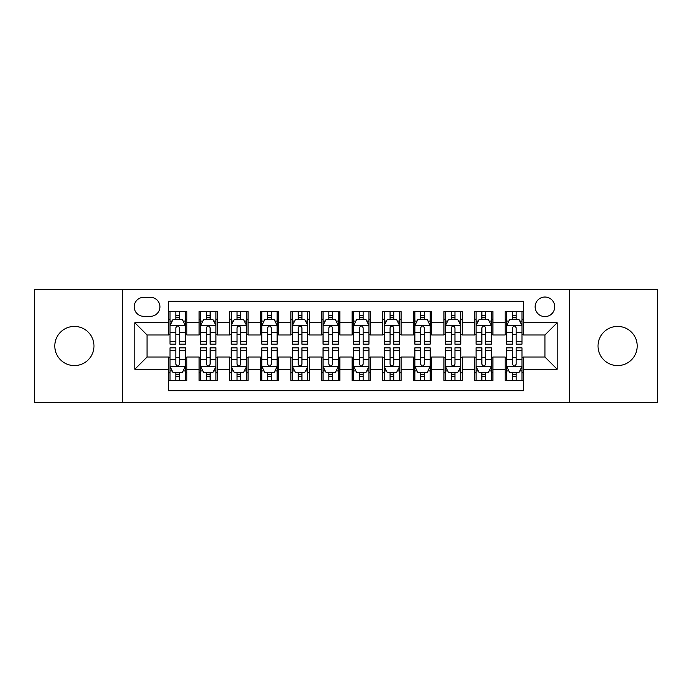 <?xml version="1.0" encoding="UTF-8"?>
<svg xmlns="http://www.w3.org/2000/svg" width="692" height="692" viewBox="0 0 692 692"><rect width="100%" height="100%" fill="white"/><g stroke="black" fill="none" stroke-linecap="round" stroke-linejoin="round"><path stroke-width="1.04" d="M617.61 326.416A19.584 19.584 0 0 0 598.026 346A19.584 19.584 0 0 0 617.61 365.584A19.584 19.584 0 0 0 637.202 346A19.584 19.584 0 0 0 617.61 326.416M74.39 326.416A19.584 19.584 0 0 0 54.798 346A19.584 19.584 0 0 0 74.39 365.584A19.584 19.584 0 0 0 93.974 346A19.584 19.584 0 0 0 74.39 326.416M544.933 297.032A9.792 9.792 0 0 0 535.132 306.824A9.792 9.792 0 0 0 544.933 316.616A9.792 9.792 0 0 0 554.724 306.824A9.792 9.792 0 0 0 544.933 297.032M569.412 402.614L657.4 402.614L657.4 289.386L569.412 289.386L569.412 402.614L122.588 402.614L122.588 289.386L34.6 289.386L34.6 402.614L122.588 402.614M523.507 311.573L505.143 311.573L505.143 322.74L492.903 322.74L492.903 334.98L505.143 334.98L505.143 322.74M492.903 322.74L492.903 311.573L474.539 311.573L474.539 322.74L462.299 322.74L462.299 334.98L474.539 334.98L474.539 322.74M462.299 322.74L462.299 311.573L443.935 311.573L443.935 322.74L431.696 322.74L431.696 334.98L443.935 334.98L443.935 322.74M431.696 322.74L431.696 311.573L413.332 311.573L413.332 322.74L401.092 322.74L401.092 334.98L413.332 334.98L413.332 322.74M401.092 322.74L401.092 311.573L382.728 311.573L382.728 322.74L370.48 322.74L370.48 334.98L382.728 334.98L382.728 322.74M370.48 322.74L370.48 311.573L352.124 311.573L352.124 322.74L339.876 322.74L339.876 334.98L352.124 334.98L352.124 322.74M339.876 322.74L339.876 311.573L321.52 311.573L321.52 322.74L309.272 322.74L309.272 334.98L321.52 334.98L321.52 322.74M309.272 322.74L309.272 311.573L290.908 311.573L290.908 322.74L278.668 322.74L278.668 334.98L290.908 334.98L290.908 322.74M278.668 322.74L278.668 311.573L260.304 311.573L260.304 322.74L248.065 322.74L248.065 334.98L260.304 334.98L260.304 322.74M248.065 322.74L248.065 311.573L229.701 311.573L229.701 322.74L217.461 322.74L217.461 334.98L229.701 334.98L229.701 322.74M217.461 322.74L217.461 311.573L199.097 311.573L199.097 334.98L186.857 334.98L186.857 311.573L168.493 311.573M168.493 380.427L186.857 380.427L186.857 357.02L199.097 357.02L199.097 380.427L217.461 380.427L217.461 357.02L229.701 357.02L229.701 369.26L217.461 369.26M229.701 369.26L229.701 380.427L248.065 380.427L248.065 357.02L260.304 357.02L260.304 369.26L248.065 369.26M260.304 369.26L260.304 380.427L278.668 380.427L278.668 357.02L290.908 357.02L290.908 369.26L278.668 369.26M290.908 369.26L290.908 380.427L309.272 380.427L309.272 357.02L321.52 357.02L321.52 369.26L309.272 369.26M321.52 369.26L321.52 380.427L339.876 380.427L339.876 357.02L352.124 357.02L352.124 369.26L339.876 369.26M352.124 369.26L352.124 380.427L370.48 380.427L370.48 357.02L382.728 357.02L382.728 369.26L370.48 369.26M382.728 369.26L382.728 380.427L401.092 380.427L401.092 357.02L413.332 357.02L413.332 369.26L401.092 369.26M413.332 369.26L413.332 380.427L431.696 380.427L431.696 357.02L443.935 357.02L443.935 369.26L431.696 369.26M443.935 369.26L443.935 380.427L462.299 380.427L462.299 357.02L474.539 357.02L474.539 369.26L462.299 369.26M474.539 369.26L474.539 380.427L492.903 380.427L492.903 357.02L505.143 357.02L505.143 369.26L492.903 369.26M143.702 316.313L150.441 316.313A9.489 9.489 0 0 0 159.921 306.824A9.489 9.489 0 0 0 150.441 297.335L143.702 297.335A9.489 9.489 0 0 0 134.213 306.824A9.489 9.489 0 0 0 143.702 316.313M569.412 289.386L122.588 289.386M523.507 322.74L523.507 301.314L168.493 301.314L168.493 334.98L147.067 334.98L147.067 357.02L168.493 357.02L168.493 390.686L523.507 390.686L523.507 357.02L544.933 357.02L544.933 334.98L523.507 334.98L523.507 322.74L557.172 322.74L557.172 369.26L523.507 369.26M168.493 369.26L134.828 369.26L134.828 322.74L168.493 322.74M505.143 369.26L505.143 380.427L523.507 380.427M168.493 319.22L170.024 319.22M175.837 319.22L179.513 319.22M185.326 319.22L186.857 319.22M168.493 334.677L170.024 334.677M175.837 334.677L179.513 334.677M185.326 334.677L186.857 334.677M168.493 357.323L170.024 357.323M175.837 357.323L179.513 357.323M185.326 357.323L186.857 357.323M168.493 372.78L170.024 372.78M175.837 372.78L179.513 372.78M185.326 372.78L186.857 372.78M199.097 334.677L200.628 334.677M206.441 334.677L210.117 334.677M215.93 334.677L217.461 334.677M199.097 319.22L200.628 319.22M206.441 319.22L210.117 319.22M215.93 319.22L217.461 319.22M199.097 357.323L200.628 357.323M206.441 357.323L210.117 357.323M215.93 357.323L217.461 357.323M199.097 372.78L200.628 372.78M206.441 372.78L210.117 372.78M215.93 372.78L217.461 372.78M229.701 357.323L231.232 357.323M237.045 357.323L240.721 357.323M246.534 357.323L248.065 357.323M229.701 372.78L231.232 372.78M237.045 372.78L240.721 372.78M246.534 372.78L248.065 372.78M229.701 319.22L231.232 319.22M237.045 319.22L240.721 319.22M246.534 319.22L248.065 319.22M229.701 334.677L231.232 334.677M237.045 334.677L240.721 334.677M246.534 334.677L248.065 334.677M260.304 357.323L261.835 357.323M267.657 357.323L271.325 357.323M277.137 357.323L278.668 357.323M260.304 372.78L261.835 372.78M267.657 372.78L271.325 372.78M277.137 372.78L278.668 372.78M260.304 319.22L261.835 319.22M267.657 319.22L271.325 319.22M277.137 319.22L278.668 319.22M260.304 334.677L261.835 334.677M267.657 334.677L271.325 334.677M277.137 334.677L278.668 334.677M290.908 357.323L292.439 357.323M298.261 357.323L301.928 357.323M307.741 357.323L309.272 357.323M290.908 372.78L292.439 372.78M298.261 372.78L301.928 372.78M307.741 372.78L309.272 372.78M290.908 319.22L292.439 319.22M298.261 319.22L301.928 319.22M307.741 319.22L309.272 319.22M290.908 334.677L292.439 334.677M298.261 334.677L301.928 334.677M307.741 334.677L309.272 334.677M321.52 357.323L323.043 357.323M328.864 357.323L332.532 357.323M338.345 357.323L339.876 357.323M321.52 372.78L323.043 372.78M328.864 372.78L332.532 372.78M338.345 372.78L339.876 372.78M321.52 319.22L323.043 319.22M328.864 319.22L332.532 319.22M338.345 319.22L339.876 319.22M321.52 334.677L323.043 334.677M328.864 334.677L332.532 334.677M338.345 334.677L339.876 334.677M352.124 357.323L353.655 357.323M359.468 357.323L363.136 357.323M368.957 357.323L370.48 357.323M352.124 372.78L353.655 372.78M359.468 372.78L363.136 372.78M368.957 372.78L370.48 372.78M352.124 319.22L353.655 319.22M359.468 319.22L363.136 319.22M368.957 319.22L370.48 319.22M352.124 334.677L353.655 334.677M359.468 334.677L363.136 334.677M368.957 334.677L370.48 334.677M382.728 357.323L384.259 357.323M390.072 357.323L393.739 357.323M399.561 357.323L401.092 357.323M382.728 372.78L384.259 372.78M390.072 372.78L393.739 372.78M399.561 372.78L401.092 372.78M382.728 319.22L384.259 319.22M390.072 319.22L393.739 319.22M399.561 319.22L401.092 319.22M382.728 334.677L384.259 334.677M390.072 334.677L393.739 334.677M399.561 334.677L401.092 334.677M413.332 357.323L414.863 357.323M420.675 357.323L424.343 357.323M430.165 357.323L431.696 357.323M413.332 372.78L414.863 372.78M420.675 372.78L424.343 372.78M430.165 372.78L431.696 372.78M413.332 319.22L414.863 319.22M420.675 319.22L424.343 319.22M430.165 319.22L431.696 319.22M413.332 334.677L414.863 334.677M420.675 334.677L424.343 334.677M430.165 334.677L431.696 334.677M443.935 357.323L445.466 357.323M451.279 357.323L454.955 357.323M460.768 357.323L462.299 357.323M443.935 372.78L445.466 372.78M451.279 372.78L454.955 372.78M460.768 372.78L462.299 372.78M443.935 319.22L445.466 319.22M451.279 319.22L454.955 319.22M460.768 319.22L462.299 319.22M443.935 334.677L445.466 334.677M451.279 334.677L454.955 334.677M460.768 334.677L462.299 334.677M474.539 357.323L476.07 357.323M481.883 357.323L485.559 357.323M491.372 357.323L492.903 357.323M474.539 372.78L476.07 372.78M481.883 372.78L485.559 372.78M491.372 372.78L492.903 372.78M474.539 319.22L476.07 319.22M481.883 319.22L485.559 319.22M491.372 319.22L492.903 319.22M474.539 334.677L476.07 334.677M481.883 334.677L485.559 334.677M491.372 334.677L492.903 334.677M505.143 357.323L506.674 357.323M512.487 357.323L516.163 357.323M521.976 357.323L523.507 357.323M505.143 372.78L506.674 372.78M512.487 372.78L516.163 372.78M521.976 372.78L523.507 372.78M505.143 319.22L506.674 319.22M512.487 319.22L516.163 319.22M521.976 319.22L523.507 319.22M505.143 334.677L506.674 334.677M512.487 334.677L516.163 334.677M521.976 334.677L523.507 334.677M147.067 334.98L134.828 322.74M147.067 357.02L134.828 369.26M557.172 322.74L544.933 334.98M557.172 369.26L544.933 357.02M179.513 315.552L175.837 315.552M185.326 341.666L179.513 341.666L179.513 344.166L185.326 344.166L185.326 325.491L182.264 319.375L173.087 319.375L170.024 325.491L170.024 344.166L175.837 344.166L175.837 341.666L170.024 341.666M170.024 325.491L170.024 311.573M185.326 325.491L185.326 311.573M175.837 319.375L175.837 311.573M179.513 311.573L179.513 319.375M179.513 341.666L179.513 327.792C178.285 325.43 177.065 325.43 175.837 327.792L175.837 341.666M175.837 376.448L179.513 376.448M170.024 350.334L175.837 350.334L175.837 347.834L170.024 347.834L170.024 366.509L173.087 372.625L182.264 372.625L185.326 366.509L185.326 347.834L179.513 347.834L179.513 350.334L185.326 350.334M185.326 366.509L185.326 380.427M170.024 366.509L170.024 380.427M179.513 372.625L179.513 380.427M175.837 380.427L175.837 372.625M175.837 350.334L175.837 364.208C177.065 366.57 178.285 366.57 179.513 364.208L179.513 350.334M210.117 315.552L206.441 315.552M215.93 341.666L210.117 341.666L210.117 344.166L215.93 344.166L215.93 325.491L212.868 319.375L203.69 319.375L200.628 325.491L200.628 344.166L206.441 344.166L206.441 341.666L200.628 341.666M200.628 325.491L200.628 311.573M215.93 325.491L215.93 311.573M206.441 319.375L206.441 311.573M210.117 311.573L210.117 319.375M210.117 341.666L210.117 327.792C208.898 325.43 207.669 325.43 206.441 327.792L206.441 341.666M240.721 315.552L237.045 315.552M246.534 341.666L240.721 341.666L240.721 344.166L246.534 344.166L246.534 325.491L243.472 319.375L234.294 319.375L231.232 325.491L231.232 344.166L237.045 344.166L237.045 341.666L231.232 341.666M231.232 325.491L231.232 311.573M246.534 325.491L246.534 311.573M237.045 319.375L237.045 311.573M240.721 311.573L240.721 319.375M240.721 341.666L240.721 327.792C239.501 325.43 238.273 325.43 237.045 327.792L237.045 341.666M271.325 315.552L267.657 315.552M277.137 341.666L271.325 341.666L271.325 344.166L277.137 344.166L277.137 325.491L274.084 319.375L264.898 319.375L261.835 325.491L261.835 344.166L267.657 344.166L267.657 341.666L261.835 341.666M261.835 325.491L261.835 311.573M277.137 325.491L277.137 311.573M267.657 319.375L267.657 311.573M271.325 311.573L271.325 319.375M271.325 341.666L271.325 327.792C270.105 325.43 268.877 325.43 267.657 327.792L267.657 341.666M301.928 315.552L298.261 315.552M307.741 341.666L301.928 341.666L301.928 344.166L307.741 344.166L307.741 325.491L304.688 319.375L295.501 319.375L292.439 325.491L292.439 344.166L298.261 344.166L298.261 341.666L292.439 341.666M292.439 325.491L292.439 311.573M307.741 325.491L307.741 311.573M298.261 319.375L298.261 311.573M301.928 311.573L301.928 319.375M301.928 341.666L301.928 327.792C300.709 325.43 299.48 325.43 298.261 327.792L298.261 341.666M206.441 376.448L210.117 376.448M200.628 350.334L206.441 350.334L206.441 347.834L200.628 347.834L200.628 366.509L203.69 372.625L212.868 372.625L215.93 366.509L215.93 347.834L210.117 347.834L210.117 350.334L215.93 350.334M215.93 366.509L215.93 380.427M200.628 366.509L200.628 380.427M210.117 372.625L210.117 380.427M206.441 380.427L206.441 372.625M206.441 350.334L206.441 364.208C207.669 366.57 208.889 366.57 210.117 364.208L210.117 350.334M237.045 376.448L240.721 376.448M231.232 350.334L237.045 350.334L237.045 347.834L231.232 347.834L231.232 366.509L234.294 372.625L243.472 372.625L246.534 366.509L246.534 347.834L240.721 347.834L240.721 350.334L246.534 350.334M246.534 366.509L246.534 380.427M231.232 366.509L231.232 380.427M240.721 372.625L240.721 380.427M237.045 380.427L237.045 372.625M237.045 350.334L237.045 364.208C238.273 366.57 239.493 366.57 240.721 364.208L240.721 350.334M267.657 376.448L271.325 376.448M261.835 350.334L267.657 350.334L267.657 347.834L261.835 347.834L261.835 366.509L264.898 372.625L274.084 372.625L277.137 366.509L277.137 347.834L271.325 347.834L271.325 350.334L277.137 350.334M277.137 366.509L277.137 380.427M261.835 366.509L261.835 380.427M271.325 372.625L271.325 380.427M267.657 380.427L267.657 372.625M267.657 350.334L267.657 364.208C268.877 366.57 270.096 366.57 271.325 364.208L271.325 350.334M298.261 376.448L301.928 376.448M292.439 350.334L298.261 350.334L298.261 347.834L292.439 347.834L292.439 366.509L295.501 372.625L304.688 372.625L307.741 366.509L307.741 347.834L301.928 347.834L301.928 350.334L307.741 350.334M307.741 366.509L307.741 380.427M292.439 366.509L292.439 380.427M301.928 372.625L301.928 380.427M298.261 380.427L298.261 372.625M298.261 350.334L298.261 364.208C299.48 366.57 300.7 366.57 301.928 364.208L301.928 350.334M332.532 315.552L328.864 315.552M338.345 341.666L332.532 341.666L332.532 344.166L338.345 344.166L338.345 325.491L335.291 319.375L326.105 319.375L323.043 325.491L323.043 344.166L328.864 344.166L328.864 341.666L323.043 341.666M323.043 325.491L323.043 311.573M338.345 325.491L338.345 311.573M328.864 319.375L328.864 311.573M332.532 311.573L332.532 319.375M332.532 341.666L332.532 327.792C331.312 325.43 330.084 325.43 328.864 327.792L328.864 341.666M328.864 376.448L332.532 376.448M323.043 350.334L328.864 350.334L328.864 347.834L323.043 347.834L323.043 366.509L326.105 372.625L335.291 372.625L338.345 366.509L338.345 347.834L332.532 347.834L332.532 350.334L338.345 350.334M338.345 366.509L338.345 380.427M323.043 366.509L323.043 380.427M332.532 372.625L332.532 380.427M328.864 380.427L328.864 372.625M328.864 350.334L328.864 364.208C330.084 366.57 331.312 366.57 332.532 364.208L332.532 350.334M363.136 315.552L359.468 315.552M368.957 341.666L363.136 341.666L363.136 344.166L368.957 344.166L368.957 325.491L365.895 319.375L356.709 319.375L353.655 325.491L353.655 344.166L359.468 344.166L359.468 341.666L353.655 341.666M353.655 325.491L353.655 311.573M368.957 325.491L368.957 311.573M359.468 319.375L359.468 311.573M363.136 311.573L363.136 319.375M363.136 341.666L363.136 327.792C361.916 325.43 360.688 325.43 359.468 327.792L359.468 341.666M359.468 376.448L363.136 376.448M353.655 350.334L359.468 350.334L359.468 347.834L353.655 347.834L353.655 366.509L356.709 372.625L365.895 372.625L368.957 366.509L368.957 347.834L363.136 347.834L363.136 350.334L368.957 350.334M368.957 366.509L368.957 380.427M353.655 366.509L353.655 380.427M363.136 372.625L363.136 380.427M359.468 380.427L359.468 372.625M359.468 350.334L359.468 364.208C360.688 366.57 361.916 366.57 363.136 364.208L363.136 350.334M393.739 315.552L390.072 315.552M399.561 341.666L393.739 341.666L393.739 344.166L399.561 344.166L399.561 325.491L396.499 319.375L387.312 319.375L384.259 325.491L384.259 344.166L390.072 344.166L390.072 341.666L384.259 341.666M384.259 325.491L384.259 311.573M399.561 325.491L399.561 311.573M390.072 319.375L390.072 311.573M393.739 311.573L393.739 319.375M393.739 341.666L393.739 327.792C392.52 325.43 391.3 325.43 390.072 327.792L390.072 341.666M390.072 376.448L393.739 376.448M384.259 350.334L390.072 350.334L390.072 347.834L384.259 347.834L384.259 366.509L387.312 372.625L396.499 372.625L399.561 366.509L399.561 347.834L393.739 347.834L393.739 350.334L399.561 350.334M399.561 366.509L399.561 380.427M384.259 366.509L384.259 380.427M393.739 372.625L393.739 380.427M390.072 380.427L390.072 372.625M390.072 350.334L390.072 364.208C391.291 366.57 392.52 366.57 393.739 364.208L393.739 350.334M424.343 315.552L420.675 315.552M430.165 341.666L424.343 341.666L424.343 344.166L430.165 344.166L430.165 325.491L427.102 319.375L417.916 319.375L414.863 325.491L414.863 344.166L420.675 344.166L420.675 341.666L414.863 341.666M414.863 325.491L414.863 311.573M430.165 325.491L430.165 311.573M420.675 319.375L420.675 311.573M424.343 311.573L424.343 319.375M424.343 341.666L424.343 327.792C423.123 325.43 421.904 325.43 420.675 327.792L420.675 341.666M420.675 376.448L424.343 376.448M414.863 350.334L420.675 350.334L420.675 347.834L414.863 347.834L414.863 366.509L417.916 372.625L427.102 372.625L430.165 366.509L430.165 347.834L424.343 347.834L424.343 350.334L430.165 350.334M430.165 366.509L430.165 380.427M414.863 366.509L414.863 380.427M424.343 372.625L424.343 380.427M420.675 380.427L420.675 372.625M420.675 350.334L420.675 364.208C421.895 366.57 423.123 366.57 424.343 364.208L424.343 350.334M454.955 315.552L451.279 315.552M460.768 341.666L454.955 341.666L454.955 344.166L460.768 344.166L460.768 325.491L457.706 319.375L448.528 319.375L445.466 325.491L445.466 344.166L451.279 344.166L451.279 341.666L445.466 341.666M445.466 325.491L445.466 311.573M460.768 325.491L460.768 311.573M451.279 319.375L451.279 311.573M454.955 311.573L454.955 319.375M454.955 341.666L454.955 327.792C453.727 325.43 452.507 325.43 451.279 327.792L451.279 341.666M451.279 376.448L454.955 376.448M445.466 350.334L451.279 350.334L451.279 347.834L445.466 347.834L445.466 366.509L448.528 372.625L457.706 372.625L460.768 366.509L460.768 347.834L454.955 347.834L454.955 350.334L460.768 350.334M460.768 366.509L460.768 380.427M445.466 366.509L445.466 380.427M454.955 372.625L454.955 380.427M451.279 380.427L451.279 372.625M451.279 350.334L451.279 364.208C452.499 366.57 453.727 366.57 454.955 364.208L454.955 350.334M485.559 315.552L481.883 315.552M491.372 341.666L485.559 341.666L485.559 344.166L491.372 344.166L491.372 325.491L488.31 319.375L479.132 319.375L476.07 325.491L476.07 344.166L481.883 344.166L481.883 341.666L476.07 341.666M476.07 325.491L476.07 311.573M491.372 325.491L491.372 311.573M481.883 319.375L481.883 311.573M485.559 311.573L485.559 319.375M485.559 341.666L485.559 327.792C484.331 325.43 483.111 325.43 481.883 327.792L481.883 341.666M481.883 376.448L485.559 376.448M476.07 350.334L481.883 350.334L481.883 347.834L476.07 347.834L476.07 366.509L479.132 372.625L488.31 372.625L491.372 366.509L491.372 347.834L485.559 347.834L485.559 350.334L491.372 350.334M491.372 366.509L491.372 380.427M476.07 366.509L476.07 380.427M485.559 372.625L485.559 380.427M481.883 380.427L481.883 372.625M481.883 350.334L481.883 364.208C483.103 366.57 484.331 366.57 485.559 364.208L485.559 350.334M516.163 315.552L512.487 315.552M521.976 341.666L516.163 341.666L516.163 344.166L521.976 344.166L521.976 325.491L518.913 319.375L509.736 319.375L506.674 325.491L506.674 344.166L512.487 344.166L512.487 341.666L506.674 341.666M506.674 325.491L506.674 311.573M521.976 325.491L521.976 311.573M512.487 319.375L512.487 311.573M516.163 311.573L516.163 319.375M516.163 341.666L516.163 327.792C514.934 325.43 513.715 325.43 512.487 327.792L512.487 341.666M512.487 376.448L516.163 376.448M506.674 350.334L512.487 350.334L512.487 347.834L506.674 347.834L506.674 366.509L509.736 372.625L518.913 372.625L521.976 366.509L521.976 347.834L516.163 347.834L516.163 350.334L521.976 350.334M521.976 366.509L521.976 380.427M506.674 366.509L506.674 380.427M516.163 372.625L516.163 380.427M512.487 380.427L512.487 372.625M512.487 350.334L512.487 364.208C513.715 366.57 514.934 366.57 516.163 364.208L516.163 350.334M199.097 369.26L186.857 369.26M199.097 322.74L186.857 322.74M185.248 325.344L170.102 325.344M170.024 321.062L172.239 321.062M183.112 321.062L185.326 321.062M175.837 332.592L170.024 332.592M185.326 332.592L179.513 332.592M179.513 317.498L175.837 317.498M170.102 366.656L185.248 366.656M185.326 370.938L183.112 370.938M172.239 370.938L170.024 370.938M179.513 359.407L185.326 359.407M170.024 359.407L175.837 359.407M175.837 374.502L179.513 374.502M215.852 325.344L200.706 325.344M200.628 321.062L202.851 321.062M213.716 321.062L215.93 321.062M206.441 332.592L200.628 332.592M215.93 332.592L210.117 332.592M210.117 317.498L206.441 317.498M246.456 325.344L231.31 325.344M231.232 321.062L233.455 321.062M244.319 321.062L246.534 321.062M237.045 332.592L231.232 332.592M246.534 332.592L240.721 332.592M240.721 317.498L237.045 317.498M277.06 325.344L261.913 325.344M261.835 321.062L264.059 321.062M274.923 321.062L277.137 321.062M267.657 332.592L261.835 332.592M277.137 332.592L271.325 332.592M271.325 317.498L267.657 317.498M307.672 325.344L292.517 325.344M292.439 321.062L294.662 321.062M305.527 321.062L307.741 321.062M298.261 332.592L292.439 332.592M307.741 332.592L301.928 332.592M301.928 317.498L298.261 317.498M200.706 366.656L215.852 366.656M215.93 370.938L213.716 370.938M202.851 370.938L200.628 370.938M210.117 359.407L215.93 359.407M200.628 359.407L206.441 359.407M206.441 374.502L210.117 374.502M231.31 366.656L246.456 366.656M246.534 370.938L244.319 370.938M233.455 370.938L231.232 370.938M240.721 359.407L246.534 359.407M231.232 359.407L237.045 359.407M237.045 374.502L240.721 374.502M261.913 366.656L277.06 366.656M277.137 370.938L274.923 370.938M264.059 370.938L261.835 370.938M271.325 359.407L277.137 359.407M261.835 359.407L267.657 359.407M267.657 374.502L271.325 374.502M292.517 366.656L307.672 366.656M307.741 370.938L305.527 370.938M294.662 370.938L292.439 370.938M301.928 359.407L307.741 359.407M292.439 359.407L298.261 359.407M298.261 374.502L301.928 374.502M338.276 325.344L323.121 325.344M323.043 321.062L325.266 321.062M336.13 321.062L338.345 321.062M328.864 332.592L323.043 332.592M338.345 332.592L332.532 332.592M332.532 317.498L328.864 317.498M323.121 366.656L338.276 366.656M338.345 370.938L336.13 370.938M325.266 370.938L323.043 370.938M332.532 359.407L338.345 359.407M323.043 359.407L328.864 359.407M328.864 374.502L332.532 374.502M368.879 325.344L353.724 325.344M353.655 321.062L355.87 321.062M366.734 321.062L368.957 321.062M359.468 332.592L353.655 332.592M368.957 332.592L363.136 332.592M363.136 317.498L359.468 317.498M353.724 366.656L368.879 366.656M368.957 370.938L366.734 370.938M355.87 370.938L353.655 370.938M363.136 359.407L368.957 359.407M353.655 359.407L359.468 359.407M359.468 374.502L363.136 374.502M399.483 325.344L384.328 325.344M384.259 321.062L386.473 321.062M397.338 321.062L399.561 321.062M390.072 332.592L384.259 332.592M399.561 332.592L393.739 332.592M393.739 317.498L390.072 317.498M384.328 366.656L399.483 366.656M399.561 370.938L397.338 370.938M386.473 370.938L384.259 370.938M393.739 359.407L399.561 359.407M384.259 359.407L390.072 359.407M390.072 374.502L393.739 374.502M430.087 325.344L414.94 325.344M414.863 321.062L417.077 321.062M427.941 321.062L430.165 321.062M420.675 332.592L414.863 332.592M430.165 332.592L424.343 332.592M424.343 317.498L420.675 317.498M414.94 366.656L430.087 366.656M430.165 370.938L427.941 370.938M417.077 370.938L414.863 370.938M424.343 359.407L430.165 359.407M414.863 359.407L420.675 359.407M420.675 374.502L424.343 374.502M460.69 325.344L445.544 325.344M445.466 321.062L447.681 321.062M458.545 321.062L460.768 321.062M451.279 332.592L445.466 332.592M460.768 332.592L454.955 332.592M454.955 317.498L451.279 317.498M445.544 366.656L460.69 366.656M460.768 370.938L458.545 370.938M447.681 370.938L445.466 370.938M454.955 359.407L460.768 359.407M445.466 359.407L451.279 359.407M451.279 374.502L454.955 374.502M491.294 325.344L476.148 325.344M476.07 321.062L478.284 321.062M489.149 321.062L491.372 321.062M481.883 332.592L476.07 332.592M491.372 332.592L485.559 332.592M485.559 317.498L481.883 317.498M476.148 366.656L491.294 366.656M491.372 370.938L489.149 370.938M478.284 370.938L476.07 370.938M485.559 359.407L491.372 359.407M476.07 359.407L481.883 359.407M481.883 374.502L485.559 374.502M521.898 325.344L506.752 325.344M506.674 321.062L508.888 321.062M519.761 321.062L521.976 321.062M512.487 332.592L506.674 332.592M521.976 332.592L516.163 332.592M516.163 317.498L512.487 317.498M506.752 366.656L521.898 366.656M521.976 370.938L519.761 370.938M508.888 370.938L506.674 370.938M516.163 359.407L521.976 359.407M506.674 359.407L512.487 359.407M512.487 374.502L516.163 374.502"/></g></svg>
